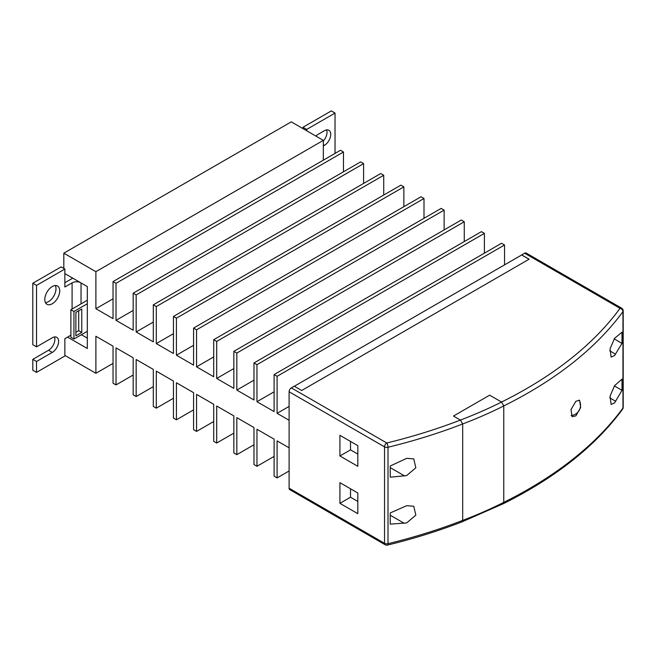 <?xml version="1.0" encoding="UTF-8"?>
<svg xmlns="http://www.w3.org/2000/svg" width="656" height="656" viewBox="0 0 656 656"><rect width="100%" height="100%" fill="white"/><g stroke="black" fill="none" stroke-linecap="round" stroke-linejoin="round"><path stroke-width="0.98" d="M575.894 401.226L579.592 400.324L580.699 407.392L575.894 415.863L572.139 416.724L570.974 409.631L575.894 401.226M571.081 415.527A8.963 5.174 120 0 0 571.458 415.502A10.258 10.258 0 0 0 579.699 401.226A8.963 5.174 120 0 0 578.953 400.094M52.267 303.761A10.545 6.093 120 0 0 59.155 294.47A10.545 6.093 120 0 0 57.539 286.016A10.545 6.093 120 0 0 52.267 286.541A10.545 6.093 120 0 0 45.371 295.831A10.545 6.093 120 0 0 46.994 304.286A10.545 6.093 120 0 0 52.267 303.761M45.469 302.621A10.545 6.093 120 0 0 48.536 301.612A10.545 6.093 120 0 0 55.334 285.532M614.574 402.899L622.003 390.328L622.003 379.135L614.574 385.671L610.064 396.142L611.113 404.465L614.574 402.899M614.574 355.536L622.003 343.391L622.003 332.198L614.574 338.316L610.064 348.779L611.113 357.102L614.574 355.536M406.671 505.702L413.756 506.227L415.838 515.149L406.671 522.93L390.238 524.136L390.238 512.943L406.671 505.702M406.671 458.347L413.756 458.872L415.838 467.785L406.671 475.567L390.238 477.199L390.238 466.006L406.671 458.347M462.693 423.956A375.052 216.529 180 0 0 503.767 405.916L503.767 502.357A375.052 216.529 0 0 1 462.693 520.397L461.881 521.905L503.062 503.833C555.476 477.74 595.32 446.195 622.593 409.205A3.165 3.165 0 0 0 623.2 407.343L623.2 310.903A3.165 1.829 0 0 1 622.954 311.608A440.758 254.471 180 0 1 503.767 405.916L501.528 402.038L503.767 405.916L503.767 502.357L503.062 503.833L503.767 502.357A440.758 254.471 0 0 0 622.954 408.048L622.954 311.608A3.165 2.378 -143.9 0 0 620.035 308.32L524.595 253.216L521.684 254.897L529.13 259.194L301.686 390.5L294.249 386.212L291.338 387.885L386.778 442.989A437.593 252.642 0 0 0 460.414 420.061L462.693 423.956L462.693 520.397L462.693 423.956A440.758 254.471 180 0 1 388.008 447.253A3.165 1 -103.7 0 0 386.778 442.989A3.165 1.829 120 0 0 384.539 446.867L289.099 391.763L289.099 488.203L384.539 543.307L384.539 446.867A3.165 1.829 180 0 0 388.008 447.253L388.008 543.693A440.758 254.471 0 0 0 462.693 520.397L461.89 521.905C438.38 531.007 413.592 538.74 387.524 545.087A3.165 1 -103.7 0 0 388.008 543.693A3.165 1.829 -0 0 1 384.539 543.307A3.165 1.829 120 0 0 385.195 544.751A3.165 3.165 0 0 0 387.524 545.087M622.593 409.205A3.165 2.378 -143.9 0 0 622.954 408.048A3.165 1.829 180 0 0 623.2 407.343M357.823 493L357.823 513.673L339.923 503.341L339.923 482.668L357.823 493M357.823 445.645L339.923 435.313L339.923 455.977L357.823 466.309L357.823 445.645M289.099 391.763A3.165 1.829 -60 0 1 291.338 387.885M385.195 544.751L289.755 489.647A3.165 1.829 -60 0 1 289.099 488.203M524.595 253.216A3.165 1.829 -60 0 1 526.178 253.06L621.617 308.164A3.165 1.829 120 0 0 620.035 308.32A437.593 252.642 0 0 1 501.528 402.038L489.647 395.174L453.476 416.06L460.414 420.061M64.862 273.609L87.314 286.574L87.314 348.508L67.576 337.11M529.056 259.235L521.684 254.979L294.323 386.253M302.965 128.617L302.965 127.272L331.305 110.913L335.027 113.07L306.696 129.429L306.696 130.774M335.027 153.422L335.027 113.07M36.531 372.37L32.8 370.222L32.8 359.349L36.531 361.497L36.531 372.37L64.862 356.011L64.862 338.676L70.889 335.2M64.862 355.38L95.891 373.297L95.891 336.266L113.037 346.171L113.037 383.194L116.022 384.916L133.176 375.019M323.326 140.376L95.891 271.691L63.821 253.175L291.264 121.86L323.326 140.376L323.326 160.179M116.022 384.916L116.022 347.893L133.176 357.791L133.176 394.822L136.153 396.544L153.307 386.638M113.037 281.588L340.48 150.273L343.465 152.003L116.022 283.31L113.037 281.588L113.037 318.619L95.891 308.714L95.891 271.691M136.153 396.544L136.153 359.513L153.307 369.418L153.307 406.441L156.292 408.163L173.438 398.266M133.176 293.216L360.611 161.901L363.596 163.623L136.153 294.938L133.176 293.216L133.176 330.239L116.022 320.341L116.022 283.31M156.292 408.163L156.292 371.14L173.438 381.046L173.438 418.069L176.423 419.791L193.577 409.885M153.307 304.835L380.751 173.528L383.727 175.25L156.292 306.557L153.307 304.835L153.307 341.866L136.153 331.961L136.153 294.938M176.423 419.791L176.423 382.768L193.577 392.665L193.577 429.696L196.562 431.418L213.708 421.513M173.438 316.463L400.882 185.148L403.866 186.87L176.423 318.185L173.438 316.463L173.438 353.486L156.292 343.588L156.292 306.557M196.562 431.418L196.562 394.387L213.708 404.293L213.708 441.316L216.693 443.038L233.848 433.14M193.577 328.09L421.013 196.775L423.997 198.497L196.562 329.812L193.577 328.09L193.577 365.113L176.423 355.208L176.423 318.185M216.693 443.038L216.693 406.015L233.848 415.912L233.848 452.943L236.824 454.665L253.979 444.76M213.708 339.71L441.152 208.395L444.137 210.125L216.693 341.432L213.708 339.71L213.708 376.741L196.562 366.835L196.562 329.812M236.824 454.665L236.824 417.634L253.979 427.54L253.979 464.563L256.963 466.285L274.11 456.387M233.848 351.337L461.283 220.022L464.268 221.744L236.824 353.059L233.848 351.337L233.848 388.36L216.693 378.463L216.693 341.432M256.963 466.285L256.963 429.262L274.11 439.167L274.11 476.19L277.094 477.912L289.099 470.983M253.979 362.957L481.422 231.65L484.399 233.372L256.963 364.679L253.979 362.957L253.979 399.988L236.824 390.082L236.824 353.059M274.11 374.584L501.553 243.269L504.538 244.991L277.094 376.306L274.11 374.584L274.11 411.607L256.963 401.71L256.963 364.679M95.891 373.297L113.037 363.391M343.465 152.003L343.465 171.806M363.596 163.623L363.596 183.426M383.727 175.25L383.727 195.053M403.866 186.87L403.866 206.673M423.997 198.497L423.997 218.3M444.137 210.125L444.137 229.928M464.268 221.744L464.268 241.547M484.399 233.372L484.399 253.175M504.538 244.991L504.538 264.885M277.094 477.912L277.094 440.889L289.099 447.818M289.099 420.266L277.094 413.329L277.094 376.306M63.821 268.443L63.821 253.175M289.099 406.4L277.094 413.329M274.11 391.804L256.963 401.71M253.979 380.185L236.824 390.082M233.848 368.557L216.693 378.463M213.708 356.93L196.562 366.835M193.577 345.31L176.423 355.208M173.438 333.683L156.292 343.588M153.307 322.063L136.153 331.961M133.176 310.436L116.022 320.341M113.037 298.808L95.891 308.714M350.509 441.422L350.509 449.868L357.823 454.083M350.509 449.868L339.923 455.977M357.823 501.446L350.509 497.223L339.923 503.341M350.509 497.223L350.509 488.786M614.147 338.857L622.003 343.391M614.369 385.925L622.003 390.328M323.326 140.999A8.963 5.174 120 0 0 326.622 129.896M32.8 359.349L48.536 350.263A8.963 5.174 120 0 0 54.473 336.954M64.862 269.042L61.139 266.894L32.8 283.253L32.8 344.703L36.531 346.86L36.531 285.401L64.862 269.042L64.862 287.016L72.086 282.851A6.33 3.657 180 0 1 80.081 282.4M72.742 278.16L64.862 282.711M36.531 361.497L52.267 352.411A8.963 5.174 120 0 0 58.122 344.515A8.963 5.174 120 0 0 56.744 337.332A8.963 5.174 120 0 0 52.267 337.774L36.531 346.86M81.401 334.724L87.314 338.135M323.326 145.976L324.408 145.345A8.963 5.174 120 0 0 330.263 137.448A8.963 5.174 120 0 0 328.894 130.265A8.963 5.174 120 0 0 324.408 130.708L318.07 134.373A8.963 5.174 120 0 0 315.889 136.079M302.965 127.272L306.696 129.429M32.8 283.253L36.531 285.401M75.891 335.847L81.77 332.453L81.77 308.992L75.891 312.387L75.891 335.847M73.948 339.029L73.948 311.477L70.889 309.714L70.889 337.266L73.948 339.029L87.314 331.313M73.948 311.477L87.314 303.761M70.889 309.714L87.314 300.235M75.891 332.313L78.712 330.681L78.712 310.755M78.712 330.681L81.77 332.453M501.528 402.038L489.647 395.174L453.476 416.06L460.405 420.053A371.886 214.709 0 0 0 501.528 402.038M609.785 397.872L615.697 401.283M609.752 350.837L615.541 354.183M390.238 467.646L404.629 475.953M390.238 515.222L404.293 523.34M72.086 282.851L72.086 309.025M81.032 282.949L81.032 303.859M48.536 350.263L52.267 352.411M323.326 144.722L324.408 145.345M623.2 310.903A3.165 3.165 0 0 0 621.617 308.164"/></g></svg>

